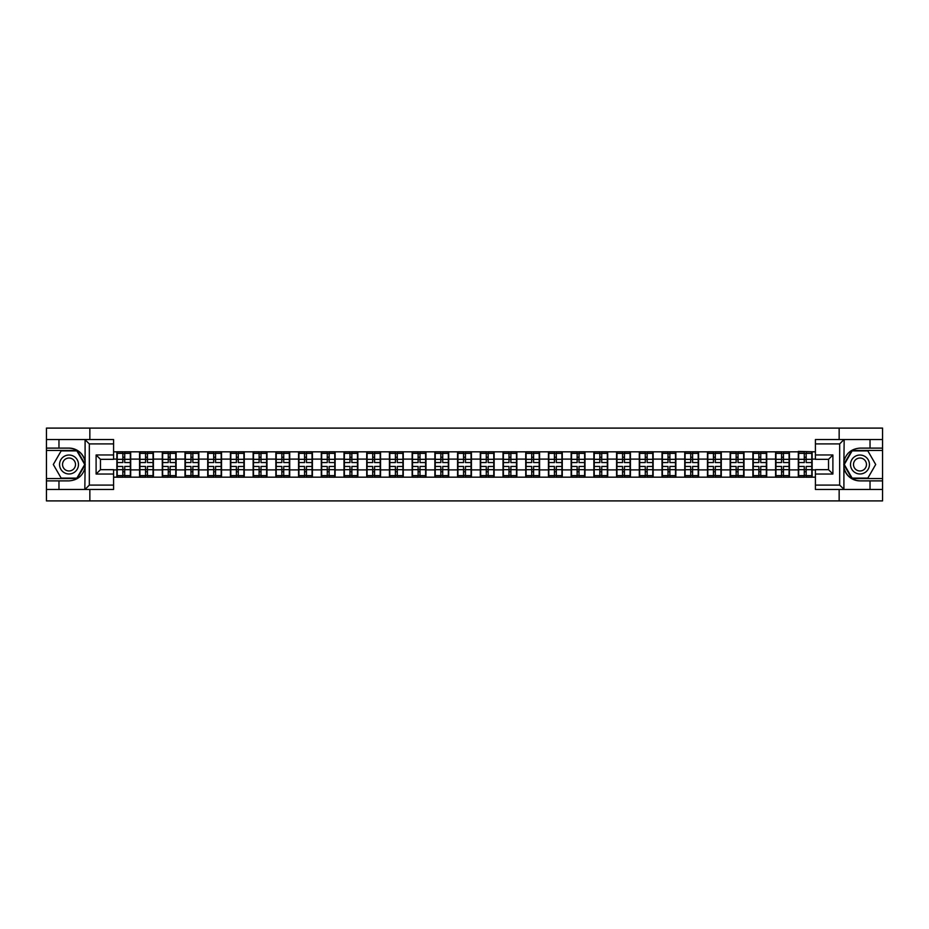 <?xml version="1.0" encoding="UTF-8"?>
<svg xmlns="http://www.w3.org/2000/svg" width="929" height="929" viewBox="0 0 929 929"><rect width="100%" height="100%" fill="white"/><g stroke="black" fill="none" stroke-linecap="round" stroke-linejoin="round"><path stroke-width="1.39" d="M113.582 443.899L89.335 443.899L84.829 439.533L113.582 439.533L113.582 459.332L100.471 459.332L100.471 469.668L113.582 469.668L113.582 489.467L84.829 489.467L85.096 467.67C82.832 475.845 77.479 480.247 69.025 480.885L46.45 480.885L46.45 500.905L882.55 500.905L882.55 450.449L851.87 450.449L843.753 464.5L851.87 478.551L882.55 478.551M815.418 485.101L839.665 485.101L844.171 489.467L815.418 489.467L815.418 469.668L828.529 469.668L828.529 459.332L815.418 459.332L815.418 439.533L844.171 439.533L843.904 461.33C846.168 453.155 851.521 448.753 859.975 448.115L882.55 448.115L882.55 428.095L839.154 428.095L839.154 439.533M839.154 489.467L839.154 500.905M839.154 428.095L46.45 428.095L46.45 478.551L77.13 478.551L85.247 464.5L77.13 450.449L46.45 450.449M89.846 500.905L89.846 489.467M89.846 439.533L89.846 428.095M815.418 451.831L798.313 451.389L798.313 459.112L789.429 459.112L789.429 469.888L798.313 469.888L798.313 459.112M815.418 477.169L113.582 477.169M113.582 451.831L116.857 451.831L116.857 459.112L113.582 459.112M798.313 451.831L116.857 451.831M798.313 469.888L798.313 477.169M789.429 469.888L789.429 477.169M789.429 451.831L789.429 459.112M766.715 469.888L775.599 469.888L775.599 459.112L766.715 459.112L766.715 477.169M775.599 469.888L775.599 477.169M775.599 451.831L775.599 459.112M766.715 451.831L766.715 459.112M744.001 469.888L752.885 469.888L752.885 459.112L744.001 459.112L744.001 477.169M752.885 469.888L752.885 477.169M752.885 451.831L752.885 459.112M744.001 451.831L744.001 459.112M721.287 469.888L730.171 469.888L730.171 459.112L721.287 459.112L721.287 477.169M730.171 469.888L730.171 477.169M730.171 451.831L730.171 459.112M721.287 451.831L721.287 459.112M698.573 469.888L707.457 469.888L707.457 459.112L698.573 459.112L698.573 477.169M707.457 469.888L707.457 477.169M707.457 451.831L707.457 459.112M698.573 451.831L698.573 459.112M675.859 469.888L684.743 469.888L684.743 459.112L675.859 459.112L675.859 477.169M684.743 469.888L684.743 477.169M684.743 451.831L684.743 459.112M675.859 451.831L675.859 459.112M653.145 469.888L662.017 469.888L662.017 459.112L653.145 459.112L653.145 477.169M662.017 469.888L662.017 477.169M662.017 451.831L662.017 459.112M653.145 451.831L653.145 459.112M630.419 469.888L639.303 469.888L639.303 459.112L630.419 459.112L630.419 477.169M639.303 469.888L639.303 477.169M639.303 451.831L639.303 459.112M630.419 451.831L630.419 459.112M607.705 469.888L616.589 469.888L616.589 459.112L607.705 459.112L607.705 477.169M616.589 469.888L616.589 477.169M616.589 451.831L616.589 459.112M607.705 451.831L607.705 459.112M584.991 469.888L593.875 469.888L593.875 459.112L584.991 459.112L584.991 477.169M593.875 469.888L593.875 477.169M593.875 451.831L593.875 459.112M584.991 451.831L584.991 459.112M562.277 469.888L571.161 469.888L571.161 459.112L562.277 459.112L562.277 477.169M571.161 469.888L571.161 477.169M571.161 451.831L571.161 459.112M562.277 451.831L562.277 459.112M539.563 469.888L548.447 469.888L548.447 459.112L539.563 459.112L539.563 477.169M548.447 469.888L548.447 477.169M548.447 451.831L548.447 459.112M539.563 451.831L539.563 459.112M516.849 469.888L525.733 469.888L525.733 459.112L516.849 459.112L516.849 477.169M525.733 469.888L525.733 477.169M525.733 451.831L525.733 459.112M516.849 451.831L516.849 459.112M494.135 469.888L503.019 469.888L503.019 459.112L494.135 459.112L494.135 477.169M503.019 469.888L503.019 477.169M503.019 451.831L503.019 459.112M494.135 451.831L494.135 459.112M471.421 469.888L480.305 469.888L480.305 459.112L471.421 459.112L471.421 477.169M480.305 469.888L480.305 477.169M480.305 451.831L480.305 459.112M471.421 451.831L471.421 459.112M448.695 469.888L457.579 469.888L457.579 459.112L448.695 459.112L448.695 477.169M457.579 469.888L457.579 477.169M457.579 451.831L457.579 459.112M448.695 451.831L448.695 459.112M425.981 469.888L434.865 469.888L434.865 459.112L425.981 459.112L425.981 477.169M434.865 469.888L434.865 477.169M434.865 451.831L434.865 459.112M425.981 451.831L425.981 459.112M403.267 469.888L412.151 469.888L412.151 459.112L403.267 459.112L403.267 477.169M412.151 469.888L412.151 477.169M412.151 451.831L412.151 459.112M403.267 451.831L403.267 459.112M380.553 469.888L389.437 469.888L389.437 459.112L380.553 459.112L380.553 477.169M389.437 469.888L389.437 477.169M389.437 451.831L389.437 459.112M380.553 451.831L380.553 459.112M357.839 469.888L366.723 469.888L366.723 459.112L357.839 459.112L357.839 477.169M366.723 469.888L366.723 477.169M366.723 451.831L366.723 459.112M357.839 451.831L357.839 459.112M335.125 469.888L344.009 469.888L344.009 459.112L335.125 459.112L335.125 477.169M344.009 469.888L344.009 477.169M344.009 451.831L344.009 459.112M335.125 451.831L335.125 459.112M312.411 469.888L321.295 469.888L321.295 459.112L312.411 459.112L312.411 477.169M321.295 469.888L321.295 477.169M321.295 451.831L321.295 459.112M312.411 451.831L312.411 459.112M289.697 469.888L298.581 469.888L298.581 459.112L289.697 459.112L289.697 477.169M298.581 469.888L298.581 477.169M298.581 451.831L298.581 459.112M289.697 451.831L289.697 459.112M266.983 469.888L275.855 469.888L275.855 459.112L266.983 459.112L266.983 477.169M275.855 469.888L275.855 477.169M275.855 451.831L275.855 459.112M266.983 451.831L266.983 459.112M244.257 469.888L253.141 469.888L253.141 459.112L244.257 459.112L244.257 477.169M253.141 469.888L253.141 477.169M253.141 451.831L253.141 459.112M244.257 451.831L244.257 459.112M221.543 469.888L230.427 469.888L230.427 459.112L221.543 459.112L221.543 477.169M230.427 469.888L230.427 477.169M230.427 451.831L230.427 459.112M221.543 451.831L221.543 459.112M198.829 469.888L207.713 469.888L207.713 459.112L198.829 459.112L198.829 477.169M207.713 469.888L207.713 477.169M207.713 451.831L207.713 459.112M198.829 451.831L198.829 459.112M176.115 469.888L184.999 469.888L184.999 459.112L176.115 459.112L176.115 477.169M184.999 469.888L184.999 477.169M184.999 451.831L184.999 459.112M176.115 451.831L176.115 459.112M153.401 469.888L162.285 469.888L162.285 459.112L153.401 459.112L153.401 477.169M162.285 469.888L162.285 477.169M162.285 451.831L162.285 459.112M153.401 451.831L153.401 459.112M130.687 469.888L139.571 469.888L139.571 459.112L130.687 459.112L130.687 477.169M139.571 469.888L139.571 477.169M139.571 451.831L139.571 459.112M130.687 451.831L130.687 459.112M113.582 469.888L116.857 469.888L116.857 459.112M116.857 469.888L116.857 477.169M815.418 459.112L812.143 459.112L812.143 469.888L815.418 469.888M812.143 469.888L812.143 477.169M812.143 451.831L812.143 459.112M117.217 459.332L122.825 459.332L122.825 451.761L117.217 451.761L117.217 466.463L122.825 466.463L122.825 469.668L124.718 469.644L124.718 466.463L130.327 466.463L130.327 451.761L124.718 451.761L124.718 453.364L130.327 453.364M122.825 457.231L124.718 457.231M124.718 453.584L122.825 453.584M117.217 462.537L122.825 462.537L122.825 459.332L124.718 459.356L124.718 462.537L130.327 462.537M117.217 453.364L122.825 453.364M122.825 475.416L124.718 475.416M122.825 471.769L124.718 471.769M117.217 477.239L122.825 477.239L122.825 475.636L117.217 475.636L117.217 477.239M117.217 466.463L117.217 469.668L122.825 469.668L122.825 475.636M117.217 469.668L117.217 475.636M130.327 466.463L130.327 477.239L124.718 477.239L124.718 475.636L130.327 475.636M130.327 469.668L124.718 469.668L124.718 475.636M130.327 459.332L124.718 459.332L124.718 453.364M139.931 459.332L145.539 459.332L145.539 451.761L139.931 451.761L139.931 466.463L145.539 466.463L145.539 469.668L147.432 469.644L147.432 466.463L153.041 466.463L153.041 451.761L147.432 451.761L147.432 453.364L153.041 453.364M145.539 457.231L147.432 457.231M147.432 453.584L145.539 453.584M139.931 462.537L145.539 462.537L145.539 459.332L147.432 459.356L147.432 462.537L153.041 462.537M139.931 453.364L145.539 453.364M145.539 475.416L147.432 475.416M145.539 471.769L147.432 471.769M139.931 477.239L145.539 477.239L145.539 475.636L139.931 475.636L139.931 477.239M139.931 466.463L139.931 469.668L145.539 469.668L145.539 475.636M139.931 469.668L139.931 475.636M153.041 466.463L153.041 477.239L147.432 477.239L147.432 475.636L153.041 475.636M153.041 469.668L147.432 469.668L147.432 475.636M153.041 459.332L147.432 459.332L147.432 453.364M162.645 459.332L168.254 459.332L168.254 451.761L162.645 451.761L162.645 466.463L168.254 466.463L168.254 469.668L170.146 469.644L170.146 466.463L175.755 466.463L175.755 451.761L170.146 451.761L170.146 453.364L175.755 453.364M168.254 457.231L170.146 457.231M170.146 453.584L168.254 453.584M162.645 462.537L168.254 462.537L168.254 459.332L170.146 459.356L170.146 462.537L175.755 462.537M162.645 453.364L168.254 453.364M168.254 475.416L170.146 475.416M168.254 471.769L170.146 471.769M162.645 477.239L168.254 477.239L168.254 475.636L162.645 475.636L162.645 477.239M162.645 466.463L162.645 469.668L168.254 469.668L168.254 475.636M162.645 469.668L162.645 475.636M175.755 466.463L175.755 477.239L170.146 477.239L170.146 475.636L175.755 475.636M175.755 469.668L170.146 469.668L170.146 475.636M175.755 459.332L170.146 459.332L170.146 453.364M185.359 459.332L190.968 459.332L190.968 451.761L185.359 451.761L185.359 466.463L190.968 466.463L190.968 469.668L192.86 469.644L192.86 466.463L198.469 466.463L198.469 451.761L192.86 451.761L192.86 453.364L198.469 453.364M190.968 457.231L192.86 457.231M192.86 453.584L190.968 453.584M185.359 462.537L190.968 462.537L190.968 459.332L192.86 459.356L192.86 462.537L198.469 462.537M185.359 453.364L190.968 453.364M190.968 475.416L192.86 475.416M190.968 471.769L192.86 471.769M185.359 477.239L190.968 477.239L190.968 475.636L185.359 475.636L185.359 477.239M185.359 466.463L185.359 469.668L190.968 469.668L190.968 475.636M185.359 469.668L185.359 475.636M198.469 466.463L198.469 477.239L192.86 477.239L192.86 475.636L198.469 475.636M198.469 469.668L192.86 469.668L192.86 475.636M198.469 459.332L192.86 459.332L192.86 453.364M208.073 459.332L213.682 459.332L213.682 451.761L208.073 451.761L208.073 466.463L213.682 466.463L213.682 469.668L215.574 469.644L215.574 466.463L221.183 466.463L221.183 451.761L215.574 451.761L215.574 453.364L221.183 453.364M213.682 457.231L215.574 457.231M215.574 453.584L213.682 453.584M208.073 462.537L213.682 462.537L213.682 459.332L215.574 459.356L215.574 462.537L221.183 462.537M208.073 453.364L213.682 453.364M213.682 475.416L215.574 475.416M213.682 471.769L215.574 471.769M208.073 477.239L213.682 477.239L213.682 475.636L208.073 475.636L208.073 477.239M208.073 466.463L208.073 469.668L213.682 469.668L213.682 475.636M208.073 469.668L208.073 475.636M221.183 466.463L221.183 477.239L215.574 477.239L215.574 475.636L221.183 475.636M221.183 469.668L215.574 469.668L215.574 475.636M221.183 459.332L215.574 459.332L215.574 453.364M230.798 459.332L236.396 459.332L236.396 451.761L230.798 451.761L230.798 466.463L236.396 466.463L236.396 469.668L238.288 469.644L238.288 466.463L243.897 466.463L243.897 451.761L238.288 451.761L238.288 453.364L243.897 453.364M236.396 457.231L238.288 457.231M238.288 453.584L236.396 453.584M230.798 462.537L236.396 462.537L236.396 459.332L238.288 459.356L238.288 462.537L243.897 462.537M230.798 453.364L236.396 453.364M236.396 475.416L238.288 475.416M236.396 471.769L238.288 471.769M230.798 477.239L236.396 477.239L236.396 475.636L230.798 475.636L230.798 477.239M230.798 466.463L230.798 469.668L236.396 469.668L236.396 475.636M230.798 469.668L230.798 475.636M243.897 466.463L243.897 477.239L238.288 477.239L238.288 475.636L243.897 475.636M243.897 469.668L238.288 469.668L238.288 475.636M243.897 459.332L238.288 459.332L238.288 453.364M64.287 472.698A9.464 9.464 0 0 0 77.212 469.238A9.464 9.464 0 0 0 73.751 456.302A9.464 9.464 0 0 0 60.826 459.762A9.464 9.464 0 0 0 64.287 472.698M65.785 470.109A6.48 6.48 0 0 0 74.634 467.74A6.48 6.48 0 0 0 72.265 458.891A6.48 6.48 0 0 0 63.404 461.26A6.48 6.48 0 0 0 65.785 470.109M61.163 450.89L76.875 450.89L84.736 464.5L76.875 478.11L61.163 478.11L53.301 464.5L61.163 450.89M855.249 472.698A9.464 9.464 0 0 0 868.174 469.238A9.464 9.464 0 0 0 864.713 456.302A9.464 9.464 0 0 0 851.788 459.762A9.464 9.464 0 0 0 855.249 472.698M856.735 470.109A6.48 6.48 0 0 0 865.596 467.74A6.48 6.48 0 0 0 863.215 458.891A6.48 6.48 0 0 0 854.366 461.26A6.48 6.48 0 0 0 856.735 470.109M852.125 450.89L867.837 450.89L875.699 464.5L867.837 478.11L852.125 478.11L844.264 464.5L852.125 450.89M58.968 480.885L58.968 489.467L46.45 489.467M84.829 489.467L58.968 489.467M46.45 480.885L46.45 478.551M84.829 439.533L58.968 439.533L58.968 448.115L46.45 448.115M58.968 439.533L46.45 439.533M69.025 448.115A16.385 16.385 0 0 1 85.096 461.33C82.832 453.155 77.479 448.753 69.025 448.115L58.968 448.115M85.096 467.67L85.096 439.649M100.471 459.332L96.105 454.966L113.582 454.966M113.582 474.034L96.105 474.034L100.471 469.668M85.096 489.351L89.335 485.101L113.582 485.101M870.032 448.115L870.032 439.533L882.55 439.533M844.171 439.533L870.032 439.533M882.55 448.115L882.55 450.449M844.171 489.467L870.032 489.467L870.032 480.885L882.55 480.885M870.032 489.467L882.55 489.467M859.975 480.885A16.385 16.385 0 0 1 843.904 467.67C846.168 475.845 851.521 480.247 859.975 480.885L870.032 480.885M843.904 461.33L843.904 489.351M828.529 469.668L832.895 474.034L815.418 474.034M815.418 454.966L832.895 454.966L828.529 459.332M843.904 439.649L839.665 443.899L815.418 443.899M253.512 459.332L259.11 459.332L259.11 451.761L253.512 451.761L253.512 466.463L259.11 466.463L259.11 469.668L261.003 469.644L261.003 466.463L266.611 466.463L266.611 451.761L261.003 451.761L261.003 453.364L266.611 453.364M259.11 457.231L261.003 457.231M261.003 453.584L259.11 453.584M253.512 462.537L259.11 462.537L259.11 459.332L261.003 459.356L261.003 462.537L266.611 462.537M253.512 453.364L259.11 453.364M259.11 475.416L261.003 475.416M259.11 471.769L261.003 471.769M253.512 477.239L259.11 477.239L259.11 475.636L253.512 475.636L253.512 477.239M253.512 466.463L253.512 469.668L259.11 469.668L259.11 475.636M253.512 469.668L253.512 475.636M266.611 466.463L266.611 477.239L261.003 477.239L261.003 475.636L266.611 475.636M266.611 469.668L261.003 469.668L261.003 475.636M266.611 459.332L261.003 459.332L261.003 453.364M276.227 459.332L281.835 459.332L281.835 451.761L276.227 451.761L276.227 466.463L281.835 466.463L281.835 469.668L283.728 469.644L283.728 466.463L289.325 466.463L289.325 451.761L283.728 451.761L283.728 453.364L289.325 453.364M281.835 457.231L283.728 457.231M283.728 453.584L281.835 453.584M276.227 462.537L281.835 462.537L281.835 459.332L283.728 459.356L283.728 462.537L289.325 462.537M276.227 453.364L281.835 453.364M281.835 475.416L283.728 475.416M281.835 471.769L283.728 471.769M276.227 477.239L281.835 477.239L281.835 475.636L276.227 475.636L276.227 477.239M276.227 466.463L276.227 469.668L281.835 469.668L281.835 475.636M276.227 469.668L276.227 475.636M289.325 466.463L289.325 477.239L283.728 477.239L283.728 475.636L289.325 475.636M289.325 469.668L283.728 469.668L283.728 475.636M289.325 459.332L283.728 459.332L283.728 453.364M298.941 459.332L304.549 459.332L304.549 451.761L298.941 451.761L298.941 466.463L304.549 466.463L304.549 469.668L306.442 469.644L306.442 466.463L312.039 466.463L312.039 451.761L306.442 451.761L306.442 453.364L312.039 453.364M304.549 457.231L306.442 457.231M306.442 453.584L304.549 453.584M298.941 462.537L304.549 462.537L304.549 459.332L306.442 459.356L306.442 462.537L312.039 462.537M298.941 453.364L304.549 453.364M304.549 475.416L306.442 475.416M304.549 471.769L306.442 471.769M298.941 477.239L304.549 477.239L304.549 475.636L298.941 475.636L298.941 477.239M298.941 466.463L298.941 469.668L304.549 469.668L304.549 475.636M298.941 469.668L298.941 475.636M312.039 466.463L312.039 477.239L306.442 477.239L306.442 475.636L312.039 475.636M312.039 469.668L306.442 469.668L306.442 475.636M312.039 459.332L306.442 459.332L306.442 453.364M321.655 459.332L327.263 459.332L327.263 451.761L321.655 451.761L321.655 466.463L327.263 466.463L327.263 469.668L329.156 469.644L329.156 466.463L334.765 466.463L334.765 451.761L329.156 451.761L329.156 453.364L334.765 453.364M327.263 457.231L329.156 457.231M329.156 453.584L327.263 453.584M321.655 462.537L327.263 462.537L327.263 459.332L329.156 459.356L329.156 462.537L334.765 462.537M321.655 453.364L327.263 453.364M327.263 475.416L329.156 475.416M327.263 471.769L329.156 471.769M321.655 477.239L327.263 477.239L327.263 475.636L321.655 475.636L321.655 477.239M321.655 466.463L321.655 469.668L327.263 469.668L327.263 475.636M321.655 469.668L321.655 475.636M334.765 466.463L334.765 477.239L329.156 477.239L329.156 475.636L334.765 475.636M334.765 469.668L329.156 469.668L329.156 475.636M334.765 459.332L329.156 459.332L329.156 453.364M344.369 459.332L349.978 459.332L349.978 451.761L344.369 451.761L344.369 466.463L349.978 466.463L349.978 469.668L351.87 469.644L351.87 466.463L357.479 466.463L357.479 451.761L351.87 451.761L351.87 453.364L357.479 453.364M349.978 457.231L351.87 457.231M351.87 453.584L349.978 453.584M344.369 462.537L349.978 462.537L349.978 459.332L351.87 459.356L351.87 462.537L357.479 462.537M344.369 453.364L349.978 453.364M349.978 475.416L351.87 475.416M349.978 471.769L351.87 471.769M344.369 477.239L349.978 477.239L349.978 475.636L344.369 475.636L344.369 477.239M344.369 466.463L344.369 469.668L349.978 469.668L349.978 475.636M344.369 469.668L344.369 475.636M357.479 466.463L357.479 477.239L351.87 477.239L351.87 475.636L357.479 475.636M357.479 469.668L351.87 469.668L351.87 475.636M357.479 459.332L351.87 459.332L351.87 453.364M367.083 459.332L372.692 459.332L372.692 451.761L367.083 451.761L367.083 466.463L372.692 466.463L372.692 469.668L374.584 469.644L374.584 466.463L380.193 466.463L380.193 451.761L374.584 451.761L374.584 453.364L380.193 453.364M372.692 457.231L374.584 457.231M374.584 453.584L372.692 453.584M367.083 462.537L372.692 462.537L372.692 459.332L374.584 459.356L374.584 462.537L380.193 462.537M367.083 453.364L372.692 453.364M372.692 475.416L374.584 475.416M372.692 471.769L374.584 471.769M367.083 477.239L372.692 477.239L372.692 475.636L367.083 475.636L367.083 477.239M367.083 466.463L367.083 469.668L372.692 469.668L372.692 475.636M367.083 469.668L367.083 475.636M380.193 466.463L380.193 477.239L374.584 477.239L374.584 475.636L380.193 475.636M380.193 469.668L374.584 469.668L374.584 475.636M380.193 459.332L374.584 459.332L374.584 453.364M389.797 459.332L395.406 459.332L395.406 451.761L389.797 451.761L389.797 466.463L395.406 466.463L395.406 469.668L397.298 469.644L397.298 466.463L402.907 466.463L402.907 451.761L397.298 451.761L397.298 453.364L402.907 453.364M395.406 457.231L397.298 457.231M397.298 453.584L395.406 453.584M389.797 462.537L395.406 462.537L395.406 459.332L397.298 459.356L397.298 462.537L402.907 462.537M389.797 453.364L395.406 453.364M395.406 475.416L397.298 475.416M395.406 471.769L397.298 471.769M389.797 477.239L395.406 477.239L395.406 475.636L389.797 475.636L389.797 477.239M389.797 466.463L389.797 469.668L395.406 469.668L395.406 475.636M389.797 469.668L389.797 475.636M402.907 466.463L402.907 477.239L397.298 477.239L397.298 475.636L402.907 475.636M402.907 469.668L397.298 469.668L397.298 475.636M402.907 459.332L397.298 459.332L397.298 453.364M412.522 459.332L418.12 459.332L418.12 451.761L412.522 451.761L412.522 466.463L418.12 466.463L418.12 469.668L420.013 469.644L420.013 466.463L425.621 466.463L425.621 451.761L420.013 451.761L420.013 453.364L425.621 453.364M418.12 457.231L420.013 457.231M420.013 453.584L418.12 453.584M412.522 462.537L418.12 462.537L418.12 459.332L420.013 459.356L420.013 462.537L425.621 462.537M412.522 453.364L418.12 453.364M418.12 475.416L420.013 475.416M418.12 471.769L420.013 471.769M412.522 477.239L418.12 477.239L418.12 475.636L412.522 475.636L412.522 477.239M412.522 466.463L412.522 469.668L418.12 469.668L418.12 475.636M412.522 469.668L412.522 475.636M425.621 466.463L425.621 477.239L420.013 477.239L420.013 475.636L425.621 475.636M425.621 469.668L420.013 469.668L420.013 475.636M425.621 459.332L420.013 459.332L420.013 453.364M435.236 459.332L440.834 459.332L440.834 451.761L435.236 451.761L435.236 466.463L440.834 466.463L440.834 469.668L442.727 469.644L442.727 466.463L448.335 466.463L448.335 451.761L442.727 451.761L442.727 453.364L448.335 453.364M440.834 457.231L442.727 457.231M442.727 453.584L440.834 453.584M435.236 462.537L440.834 462.537L440.834 459.332L442.727 459.356L442.727 462.537L448.335 462.537M435.236 453.364L440.834 453.364M440.834 475.416L442.727 475.416M440.834 471.769L442.727 471.769M435.236 477.239L440.834 477.239L440.834 475.636L435.236 475.636L435.236 477.239M435.236 466.463L435.236 469.668L440.834 469.668L440.834 475.636M435.236 469.668L435.236 475.636M448.335 466.463L448.335 477.239L442.727 477.239L442.727 475.636L448.335 475.636M448.335 469.668L442.727 469.668L442.727 475.636M448.335 459.332L442.727 459.332L442.727 453.364M457.951 459.332L463.548 459.332L463.548 451.761L457.951 451.761L457.951 466.463L463.548 466.463L463.548 469.668L465.452 469.644L465.452 466.463L471.049 466.463L471.049 451.761L465.452 451.761L465.452 453.364L471.049 453.364M463.548 457.231L465.452 457.231M465.452 453.584L463.548 453.584M457.951 462.537L463.548 462.537L463.548 459.332L465.452 459.356L465.452 462.537L471.049 462.537M457.951 453.364L463.548 453.364M463.548 475.416L465.452 475.416M463.548 471.769L465.452 471.769M457.951 477.239L463.548 477.239L463.548 475.636L457.951 475.636L457.951 477.239M457.951 466.463L457.951 469.668L463.548 469.668L463.548 475.636M457.951 469.668L457.951 475.636M471.049 466.463L471.049 477.239L465.452 477.239L465.452 475.636L471.049 475.636M471.049 469.668L465.452 469.668L465.452 475.636M471.049 459.332L465.452 459.332L465.452 453.364M480.665 459.332L486.273 459.332L486.273 451.761L480.665 451.761L480.665 466.463L486.273 466.463L486.273 469.668L488.166 469.644L488.166 466.463L493.763 466.463L493.763 451.761L488.166 451.761L488.166 453.364L493.763 453.364M486.273 457.231L488.166 457.231M488.166 453.584L486.273 453.584M480.665 462.537L486.273 462.537L486.273 459.332L488.166 459.356L488.166 462.537L493.763 462.537M480.665 453.364L486.273 453.364M486.273 475.416L488.166 475.416M486.273 471.769L488.166 471.769M480.665 477.239L486.273 477.239L486.273 475.636L480.665 475.636L480.665 477.239M480.665 466.463L480.665 469.668L486.273 469.668L486.273 475.636M480.665 469.668L480.665 475.636M493.763 466.463L493.763 477.239L488.166 477.239L488.166 475.636L493.763 475.636M493.763 469.668L488.166 469.668L488.166 475.636M493.763 459.332L488.166 459.332L488.166 453.364M503.379 459.332L508.987 459.332L508.987 451.761L503.379 451.761L503.379 466.463L508.987 466.463L508.987 469.668L510.88 469.644L510.88 466.463L516.478 466.463L516.478 451.761L510.88 451.761L510.88 453.364L516.478 453.364M508.987 457.231L510.88 457.231M510.88 453.584L508.987 453.584M503.379 462.537L508.987 462.537L508.987 459.332L510.88 459.356L510.88 462.537L516.478 462.537M503.379 453.364L508.987 453.364M508.987 475.416L510.88 475.416M508.987 471.769L510.88 471.769M503.379 477.239L508.987 477.239L508.987 475.636L503.379 475.636L503.379 477.239M503.379 466.463L503.379 469.668L508.987 469.668L508.987 475.636M503.379 469.668L503.379 475.636M516.478 466.463L516.478 477.239L510.88 477.239L510.88 475.636L516.478 475.636M516.478 469.668L510.88 469.668L510.88 475.636M516.478 459.332L510.88 459.332L510.88 453.364M526.093 459.332L531.702 459.332L531.702 451.761L526.093 451.761L526.093 466.463L531.702 466.463L531.702 469.668L533.594 469.644L533.594 466.463L539.203 466.463L539.203 451.761L533.594 451.761L533.594 453.364L539.203 453.364M531.702 457.231L533.594 457.231M533.594 453.584L531.702 453.584M526.093 462.537L531.702 462.537L531.702 459.332L533.594 459.356L533.594 462.537L539.203 462.537M526.093 453.364L531.702 453.364M531.702 475.416L533.594 475.416M531.702 471.769L533.594 471.769M526.093 477.239L531.702 477.239L531.702 475.636L526.093 475.636L526.093 477.239M526.093 466.463L526.093 469.668L531.702 469.668L531.702 475.636M526.093 469.668L526.093 475.636M539.203 466.463L539.203 477.239L533.594 477.239L533.594 475.636L539.203 475.636M539.203 469.668L533.594 469.668L533.594 475.636M539.203 459.332L533.594 459.332L533.594 453.364M548.807 459.332L554.416 459.332L554.416 451.761L548.807 451.761L548.807 466.463L554.416 466.463L554.416 469.668L556.308 469.644L556.308 466.463L561.917 466.463L561.917 451.761L556.308 451.761L556.308 453.364L561.917 453.364M554.416 457.231L556.308 457.231M556.308 453.584L554.416 453.584M548.807 462.537L554.416 462.537L554.416 459.332L556.308 459.356L556.308 462.537L561.917 462.537M548.807 453.364L554.416 453.364M554.416 475.416L556.308 475.416M554.416 471.769L556.308 471.769M548.807 477.239L554.416 477.239L554.416 475.636L548.807 475.636L548.807 477.239M548.807 466.463L548.807 469.668L554.416 469.668L554.416 475.636M548.807 469.668L548.807 475.636M561.917 466.463L561.917 477.239L556.308 477.239L556.308 475.636L561.917 475.636M561.917 469.668L556.308 469.668L556.308 475.636M561.917 459.332L556.308 459.332L556.308 453.364M571.521 459.332L577.13 459.332L577.13 451.761L571.521 451.761L571.521 466.463L577.13 466.463L577.13 469.668L579.022 469.644L579.022 466.463L584.631 466.463L584.631 451.761L579.022 451.761L579.022 453.364L584.631 453.364M577.13 457.231L579.022 457.231M579.022 453.584L577.13 453.584M571.521 462.537L577.13 462.537L577.13 459.332L579.022 459.356L579.022 462.537L584.631 462.537M571.521 453.364L577.13 453.364M577.13 475.416L579.022 475.416M577.13 471.769L579.022 471.769M571.521 477.239L577.13 477.239L577.13 475.636L571.521 475.636L571.521 477.239M571.521 466.463L571.521 469.668L577.13 469.668L577.13 475.636M571.521 469.668L571.521 475.636M584.631 466.463L584.631 477.239L579.022 477.239L579.022 475.636L584.631 475.636M584.631 469.668L579.022 469.668L579.022 475.636M584.631 459.332L579.022 459.332L579.022 453.364M594.235 459.332L599.844 459.332L599.844 451.761L594.235 451.761L594.235 466.463L599.844 466.463L599.844 469.668L601.737 469.644L601.737 466.463L607.345 466.463L607.345 451.761L601.737 451.761L601.737 453.364L607.345 453.364M599.844 457.231L601.737 457.231M601.737 453.584L599.844 453.584M594.235 462.537L599.844 462.537L599.844 459.332L601.737 459.356L601.737 462.537L607.345 462.537M594.235 453.364L599.844 453.364M599.844 475.416L601.737 475.416M599.844 471.769L601.737 471.769M594.235 477.239L599.844 477.239L599.844 475.636L594.235 475.636L594.235 477.239M594.235 466.463L594.235 469.668L599.844 469.668L599.844 475.636M594.235 469.668L594.235 475.636M607.345 466.463L607.345 477.239L601.737 477.239L601.737 475.636L607.345 475.636M607.345 469.668L601.737 469.668L601.737 475.636M607.345 459.332L601.737 459.332L601.737 453.364M616.961 459.332L622.558 459.332L622.558 451.761L616.961 451.761L616.961 466.463L622.558 466.463L622.558 469.668L624.451 469.644L624.451 466.463L630.059 466.463L630.059 451.761L624.451 451.761L624.451 453.364L630.059 453.364M622.558 457.231L624.451 457.231M624.451 453.584L622.558 453.584M616.961 462.537L622.558 462.537L622.558 459.332L624.451 459.356L624.451 462.537L630.059 462.537M616.961 453.364L622.558 453.364M622.558 475.416L624.451 475.416M622.558 471.769L624.451 471.769M616.961 477.239L622.558 477.239L622.558 475.636L616.961 475.636L616.961 477.239M616.961 466.463L616.961 469.668L622.558 469.668L622.558 475.636M616.961 469.668L616.961 475.636M630.059 466.463L630.059 477.239L624.451 477.239L624.451 475.636L630.059 475.636M630.059 469.668L624.451 469.668L624.451 475.636M630.059 459.332L624.451 459.332L624.451 453.364M639.675 459.332L645.272 459.332L645.272 451.761L639.675 451.761L639.675 466.463L645.272 466.463L645.272 469.668L647.165 469.644L647.165 466.463L652.773 466.463L652.773 451.761L647.165 451.761L647.165 453.364L652.773 453.364M645.272 457.231L647.165 457.231M647.165 453.584L645.272 453.584M639.675 462.537L645.272 462.537L645.272 459.332L647.165 459.356L647.165 462.537L652.773 462.537M639.675 453.364L645.272 453.364M645.272 475.416L647.165 475.416M645.272 471.769L647.165 471.769M639.675 477.239L645.272 477.239L645.272 475.636L639.675 475.636L639.675 477.239M639.675 466.463L639.675 469.668L645.272 469.668L645.272 475.636M639.675 469.668L639.675 475.636M652.773 466.463L652.773 477.239L647.165 477.239L647.165 475.636L652.773 475.636M652.773 469.668L647.165 469.668L647.165 475.636M652.773 459.332L647.165 459.332L647.165 453.364M662.389 459.332L667.997 459.332L667.997 451.761L662.389 451.761L662.389 466.463L667.997 466.463L667.997 469.668L669.89 469.644L669.89 466.463L675.488 466.463L675.488 451.761L669.89 451.761L669.89 453.364L675.488 453.364M667.997 457.231L669.89 457.231M669.89 453.584L667.997 453.584M662.389 462.537L667.997 462.537L667.997 459.332L669.89 459.356L669.89 462.537L675.488 462.537M662.389 453.364L667.997 453.364M667.997 475.416L669.89 475.416M667.997 471.769L669.89 471.769M662.389 477.239L667.997 477.239L667.997 475.636L662.389 475.636L662.389 477.239M662.389 466.463L662.389 469.668L667.997 469.668L667.997 475.636M662.389 469.668L662.389 475.636M675.488 466.463L675.488 477.239L669.89 477.239L669.89 475.636L675.488 475.636M675.488 469.668L669.89 469.668L669.89 475.636M675.488 459.332L669.89 459.332L669.89 453.364M685.103 459.332L690.711 459.332L690.711 451.761L685.103 451.761L685.103 466.463L690.711 466.463L690.711 469.668L692.604 469.644L692.604 466.463L698.202 466.463L698.202 451.761L692.604 451.761L692.604 453.364L698.202 453.364M690.711 457.231L692.604 457.231M692.604 453.584L690.711 453.584M685.103 462.537L690.711 462.537L690.711 459.332L692.604 459.356L692.604 462.537L698.202 462.537M685.103 453.364L690.711 453.364M690.711 475.416L692.604 475.416M690.711 471.769L692.604 471.769M685.103 477.239L690.711 477.239L690.711 475.636L685.103 475.636L685.103 477.239M685.103 466.463L685.103 469.668L690.711 469.668L690.711 475.636M685.103 469.668L685.103 475.636M698.202 466.463L698.202 477.239L692.604 477.239L692.604 475.636L698.202 475.636M698.202 469.668L692.604 469.668L692.604 475.636M698.202 459.332L692.604 459.332L692.604 453.364M707.817 459.332L713.426 459.332L713.426 451.761L707.817 451.761L707.817 466.463L713.426 466.463L713.426 469.668L715.318 469.644L715.318 466.463L720.927 466.463L720.927 451.761L715.318 451.761L715.318 453.364L720.927 453.364M713.426 457.231L715.318 457.231M715.318 453.584L713.426 453.584M707.817 462.537L713.426 462.537L713.426 459.332L715.318 459.356L715.318 462.537L720.927 462.537M707.817 453.364L713.426 453.364M713.426 475.416L715.318 475.416M713.426 471.769L715.318 471.769M707.817 477.239L713.426 477.239L713.426 475.636L707.817 475.636L707.817 477.239M707.817 466.463L707.817 469.668L713.426 469.668L713.426 475.636M707.817 469.668L707.817 475.636M720.927 466.463L720.927 477.239L715.318 477.239L715.318 475.636L720.927 475.636M720.927 469.668L715.318 469.668L715.318 475.636M720.927 459.332L715.318 459.332L715.318 453.364M730.531 459.332L736.14 459.332L736.14 451.761L730.531 451.761L730.531 466.463L736.14 466.463L736.14 469.668L738.032 469.644L738.032 466.463L743.641 466.463L743.641 451.761L738.032 451.761L738.032 453.364L743.641 453.364M736.14 457.231L738.032 457.231M738.032 453.584L736.14 453.584M730.531 462.537L736.14 462.537L736.14 459.332L738.032 459.356L738.032 462.537L743.641 462.537M730.531 453.364L736.14 453.364M736.14 475.416L738.032 475.416M736.14 471.769L738.032 471.769M730.531 477.239L736.14 477.239L736.14 475.636L730.531 475.636L730.531 477.239M730.531 466.463L730.531 469.668L736.14 469.668L736.14 475.636M730.531 469.668L730.531 475.636M743.641 466.463L743.641 477.239L738.032 477.239L738.032 475.636L743.641 475.636M743.641 469.668L738.032 469.668L738.032 475.636M743.641 459.332L738.032 459.332L738.032 453.364M753.245 459.332L758.854 459.332L758.854 451.761L753.245 451.761L753.245 466.463L758.854 466.463L758.854 469.668L760.746 469.644L760.746 466.463L766.355 466.463L766.355 451.761L760.746 451.761L760.746 453.364L766.355 453.364M758.854 457.231L760.746 457.231M760.746 453.584L758.854 453.584M753.245 462.537L758.854 462.537L758.854 459.332L760.746 459.356L760.746 462.537L766.355 462.537M753.245 453.364L758.854 453.364M758.854 475.416L760.746 475.416M758.854 471.769L760.746 471.769M753.245 477.239L758.854 477.239L758.854 475.636L753.245 475.636L753.245 477.239M753.245 466.463L753.245 469.668L758.854 469.668L758.854 475.636M753.245 469.668L753.245 475.636M766.355 466.463L766.355 477.239L760.746 477.239L760.746 475.636L766.355 475.636M766.355 469.668L760.746 469.668L760.746 475.636M766.355 459.332L760.746 459.332L760.746 453.364M775.959 459.332L781.568 459.332L781.568 451.761L775.959 451.761L775.959 466.463L781.568 466.463L781.568 469.668L783.461 469.644L783.461 466.463L789.069 466.463L789.069 451.761L783.461 451.761L783.461 453.364L789.069 453.364M781.568 457.231L783.461 457.231M783.461 453.584L781.568 453.584M775.959 462.537L781.568 462.537L781.568 459.332L783.461 459.356L783.461 462.537L789.069 462.537M775.959 453.364L781.568 453.364M781.568 475.416L783.461 475.416M781.568 471.769L783.461 471.769M775.959 477.239L781.568 477.239L781.568 475.636L775.959 475.636L775.959 477.239M775.959 466.463L775.959 469.668L781.568 469.668L781.568 475.636M775.959 469.668L775.959 475.636M789.069 466.463L789.069 477.239L783.461 477.239L783.461 475.636L789.069 475.636M789.069 469.668L783.461 469.668L783.461 475.636M789.069 459.332L783.461 459.332L783.461 453.364M798.673 459.332L804.282 459.332L804.282 451.761L798.673 451.761L798.673 466.463L804.282 466.463L804.282 469.668L806.175 469.644L806.175 466.463L811.783 466.463L811.783 451.761L806.175 451.761L806.175 453.364L811.783 453.364M804.282 457.231L806.175 457.231M806.175 453.584L804.282 453.584M798.673 462.537L804.282 462.537L804.282 459.332L806.175 459.356L806.175 462.537L811.783 462.537M798.673 453.364L804.282 453.364M804.282 475.416L806.175 475.416M804.282 471.769L806.175 471.769M798.673 477.239L804.282 477.239L804.282 475.636L798.673 475.636L798.673 477.239M798.673 466.463L798.673 469.668L804.282 469.668L804.282 475.636M798.673 469.668L798.673 475.636M811.783 466.463L811.783 477.239L806.175 477.239L806.175 475.636L811.783 475.636M811.783 469.668L806.175 469.668L806.175 475.636M811.783 459.332L806.175 459.332L806.175 453.364M89.335 443.899L89.335 485.101M96.105 474.034L96.105 454.966M839.665 485.101L839.665 443.899M832.895 454.966L832.895 474.034"/></g></svg>
